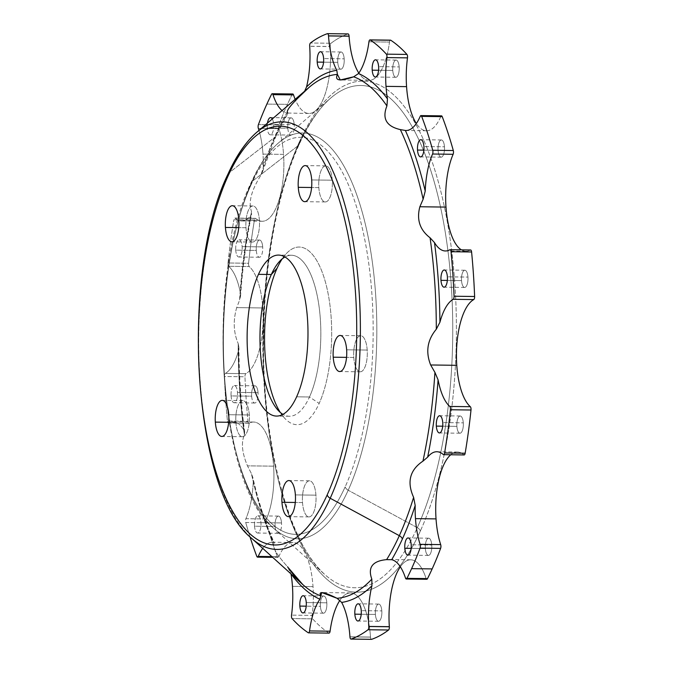 <?xml version="1.0" encoding="UTF-8"?>
<svg xmlns="http://www.w3.org/2000/svg" width="673" height="673" viewBox="0 0 673 673"><rect width="100%" height="100%" fill="white"/><g stroke="black" fill="none" stroke-linecap="round" stroke-linejoin="round"><path stroke-width="0.5" stroke-dasharray="3.37 2.52" d="M329.072 633.108A2.776 1.052 90.7 0 1 328.819 633.024A305.365 115.377 90.7 0 1 312.651 618.84A2.776 1.052 90.7 0 1 312.087 615.408L291.527 615.139L312.087 615.408A55.523 20.981 -89.3 0 0 313.021 586.637A55.523 20.981 -89.3 0 0 293.066 542.497A55.523 20.981 -89.3 0 0 278.799 556.689A2.776 1.052 90.7 0 1 278.084 557.404A2.776 1.052 90.7 0 1 277.369 556.63A305.365 115.377 90.7 0 1 266.281 522.736L245.721 522.475A305.365 115.377 -89.3 0 0 249.986 536.793A305.365 115.377 90.7 0 1 245.721 522.475A2.776 1.052 90.7 0 1 245.897 518.715A55.523 20.981 -89.3 0 0 253.25 481.649A55.523 20.981 90.7 0 1 245.897 518.715L266.458 518.976A55.523 20.981 -89.3 0 0 273.6 466.17L247.479 465.842L251.357 473.472L253.25 481.649A266.449 100.672 -89.3 0 0 273.078 542.261A55.523 20.981 -89.3 0 0 262.748 548.369A55.523 20.981 90.7 0 1 272.506 542.228A55.523 20.981 90.7 0 1 273.078 542.261L274.138 543.094L274.273 542.69C265.742 524.334 258.6 502.58 252.846 477.426L251.357 473.472A262.058 99.015 -89.3 0 0 274.138 543.094L273.078 542.261A266.449 100.672 90.7 0 1 253.25 481.649L252.846 477.426M262.529 171.741L276.014 135.921L288.002 113.165L286.774 113.03L287.859 113.047A262.058 99.015 -89.3 0 0 275.148 137.006A5.552 3.895 24.4 0 0 276.014 135.921A5.552 3.895 24.4 0 0 276.098 133.691A266.449 100.672 90.7 0 1 286.774 113.03A55.523 20.981 90.7 0 1 282.063 110.574A55.523 20.981 -89.3 0 0 286.774 113.03A266.449 100.672 -89.3 0 0 276.098 133.691A5.552 3.895 -155.6 0 1 276.014 135.921A5.552 3.895 -155.6 0 1 275.148 137.006A262.058 99.015 -89.3 0 0 260.872 175.35L262.529 171.741L263.278 167.274A266.449 100.672 90.7 0 1 276.098 133.691A266.449 100.672 -89.3 0 0 263.278 167.274L260.872 175.35C251.298 190.442 248.186 202.506 251.534 211.532A262.058 99.015 -89.3 0 0 239.554 300.293L240.564 296.154L240.379 292.873A266.449 100.672 90.7 0 1 250.81 215.596L251.71 213.72L251.534 211.532L250.81 215.596A55.523 20.981 90.7 0 1 241.624 220.996A55.523 20.981 90.7 0 1 235.18 218.203L255.74 218.464A55.523 20.981 -89.3 0 0 262.184 221.257A55.523 20.981 -89.3 0 0 283.552 154.369L262.992 154.109A55.523 20.981 90.7 0 1 263.278 167.274A55.523 20.981 -89.3 0 0 262.992 154.109L283.552 154.369A55.523 20.981 -89.3 0 0 278.908 128.661L258.348 128.4L278.908 128.661A2.776 1.052 90.7 0 1 278.975 124.884A305.365 115.377 90.7 0 1 287.438 104.349L266.878 104.088L287.438 104.349A305.365 115.377 90.7 0 1 292.116 94.557L271.556 94.296L292.116 94.557A2.776 1.052 90.7 0 1 292.763 93.984M375.408 614.441A8.606 3.256 -89.3 0 0 378.504 621.28A8.606 3.256 -89.3 0 0 381.818 610.907L361.258 610.647L381.818 610.907A8.606 3.256 -89.3 0 0 378.722 604.068A8.606 3.256 -89.3 0 0 375.408 614.441L361.208 614.256L375.408 614.441A8.606 3.256 90.7 0 1 378.041 604.253A8.606 3.256 90.7 0 1 381.818 610.907A8.606 3.256 90.7 0 1 379.185 621.095A8.606 3.256 90.7 0 1 375.408 614.441M425.361 548.562A8.606 3.256 -89.3 0 0 428.457 555.402A8.606 3.256 -89.3 0 0 431.763 545.037L411.203 544.768L431.763 545.037A8.606 3.256 -89.3 0 0 428.676 538.19A8.606 3.256 -89.3 0 0 425.361 548.562L411.161 548.377L425.361 548.562A8.606 3.256 90.7 0 1 427.994 538.375A8.606 3.256 90.7 0 1 431.763 545.037A8.606 3.256 90.7 0 1 429.138 555.217A8.606 3.256 90.7 0 1 425.361 548.562M456.891 426.371A8.606 3.256 -89.3 0 0 459.979 433.21A8.606 3.256 -89.3 0 0 463.293 422.846L442.733 422.585L463.293 422.846A8.606 3.256 -89.3 0 0 460.197 415.998A8.606 3.256 -89.3 0 0 456.891 426.371L442.683 426.186L456.891 426.371A8.606 3.256 90.7 0 1 459.516 416.183A8.606 3.256 90.7 0 1 463.293 422.846A8.606 3.256 90.7 0 1 460.66 433.033A8.606 3.256 90.7 0 1 456.891 426.371M461.535 280.607A8.606 3.256 -89.3 0 0 464.631 287.447A8.606 3.256 -89.3 0 0 467.945 277.083L447.385 276.822L467.945 277.083A8.606 3.256 -89.3 0 0 464.85 270.235A8.606 3.256 -89.3 0 0 461.535 280.607L447.335 280.422L461.535 280.607A8.606 3.256 90.7 0 1 464.168 270.42A8.606 3.256 90.7 0 1 467.945 277.083A8.606 3.256 90.7 0 1 465.312 287.262A8.606 3.256 90.7 0 1 461.535 280.607M438.073 150.323A8.606 3.256 -89.3 0 0 441.16 157.171A8.606 3.256 -89.3 0 0 444.474 146.798L423.914 146.537L444.474 146.798A8.606 3.256 -89.3 0 0 441.379 139.959A8.606 3.256 -89.3 0 0 438.073 150.323L423.864 150.146L438.073 150.323A8.606 3.256 90.7 0 1 440.697 140.144A8.606 3.256 90.7 0 1 444.474 146.798A8.606 3.256 90.7 0 1 441.841 156.986A8.606 3.256 90.7 0 1 438.073 150.323M392.771 70.438A8.606 3.256 -89.3 0 0 395.859 77.286A8.606 3.256 -89.3 0 0 399.173 66.913L378.613 66.652L399.173 66.913A8.606 3.256 -89.3 0 0 396.077 60.074A8.606 3.256 -89.3 0 0 392.771 70.438L378.562 70.261L392.771 70.438A8.606 3.256 90.7 0 1 395.396 60.25A8.606 3.256 90.7 0 1 399.173 66.913A8.606 3.256 90.7 0 1 396.54 77.101A8.606 3.256 90.7 0 1 392.771 70.438M337.77 62.353A8.606 3.256 -89.3 0 0 340.866 69.193A8.606 3.256 -89.3 0 0 344.181 58.829L323.62 58.559L344.181 58.829A8.606 3.256 -89.3 0 0 341.085 51.981A8.606 3.256 -89.3 0 0 337.77 62.353L323.57 62.168L337.77 62.353A8.606 3.256 90.7 0 1 340.403 52.166A8.606 3.256 90.7 0 1 344.181 58.829A8.606 3.256 90.7 0 1 341.548 69.008A8.606 3.256 90.7 0 1 337.77 62.353M280.22 412.356A88.836 33.566 -89.3 0 0 283.383 416.764A88.836 33.566 -89.3 0 0 319.162 403.421L309.479 396.986A80.508 30.42 90.7 0 1 282.971 414.349A80.508 30.42 -89.3 0 0 289.373 416.242A80.508 30.42 -89.3 0 0 309.479 396.986L319.162 403.421A88.836 33.566 -89.3 0 0 327.053 288.591A88.836 33.566 -89.3 0 0 285.453 254.579A88.836 33.566 -89.3 0 0 282.18 258.903A88.836 33.566 90.7 0 1 326.094 284.612A88.836 33.566 90.7 0 1 319.162 403.421A88.836 33.566 90.7 0 1 280.22 412.356M284.982 256.985A80.508 30.42 90.7 0 1 318.085 300.208A80.508 30.42 90.7 0 1 309.479 396.986L296.625 396.818L309.479 396.986A80.508 30.42 -89.3 0 0 319.271 308.083A80.508 30.42 -89.3 0 0 291.426 255.244A80.508 30.42 -89.3 0 0 284.982 256.985M353.779 357.464A18.045 6.814 -89.3 0 0 360.257 371.807A18.045 6.814 -89.3 0 0 367.206 350.069L346.645 349.8L367.206 350.069A18.045 6.814 -89.3 0 0 360.72 335.718A18.045 6.814 -89.3 0 0 353.779 357.464L346.545 357.371L353.779 357.464A18.045 6.814 90.7 0 1 359.289 336.105A18.045 6.814 90.7 0 1 367.206 350.069A18.045 6.814 90.7 0 1 361.695 371.42A18.045 6.814 90.7 0 1 353.779 357.464M318.834 187.599A18.045 6.814 -89.3 0 0 325.32 201.942A18.045 6.814 -89.3 0 0 332.269 180.204L311.7 179.943L332.269 180.204A18.045 6.814 -89.3 0 0 325.782 165.861A18.045 6.814 -89.3 0 0 318.834 187.599L311.607 187.506L318.834 187.599A18.045 6.814 90.7 0 1 324.344 166.239A18.045 6.814 90.7 0 1 332.269 180.204A18.045 6.814 90.7 0 1 326.758 201.564A18.045 6.814 90.7 0 1 318.834 187.599M245.981 227.718A18.045 6.814 -89.3 0 0 252.459 242.061A18.045 6.814 -89.3 0 0 259.408 220.323L238.848 220.063L259.408 220.323A18.045 6.814 -89.3 0 0 252.922 205.98A18.045 6.814 -89.3 0 0 245.981 227.718L238.747 227.625L245.981 227.718A18.045 6.814 90.7 0 1 251.492 206.359A18.045 6.814 90.7 0 1 259.408 220.323A18.045 6.814 90.7 0 1 253.898 241.683A18.045 6.814 90.7 0 1 245.981 227.718M235.886 422.375A18.045 6.814 -89.3 0 0 242.373 436.718A18.045 6.814 -89.3 0 0 249.321 414.98L228.761 414.719L249.321 414.98A18.045 6.814 -89.3 0 0 242.835 400.637A18.045 6.814 -89.3 0 0 235.886 422.375L228.66 422.282L235.886 422.375A18.045 6.814 90.7 0 1 241.397 401.015A18.045 6.814 90.7 0 1 249.321 414.98A18.045 6.814 90.7 0 1 243.811 436.34A18.045 6.814 90.7 0 1 235.886 422.375M302.514 502.563A18.045 6.814 -89.3 0 0 309 516.906A18.045 6.814 -89.3 0 0 315.94 495.168L295.38 494.899L315.94 495.168A18.045 6.814 -89.3 0 0 309.454 480.816A18.045 6.814 -89.3 0 0 302.514 502.563L295.279 502.47L302.514 502.563A18.045 6.814 90.7 0 1 308.024 481.203A18.045 6.814 90.7 0 1 315.94 495.168A18.045 6.814 90.7 0 1 310.43 516.519A18.045 6.814 90.7 0 1 302.514 502.563M274.138 543.094C271.606 546.072 276.081 553.963 287.556 566.75L290.997 573.85A55.523 20.981 90.7 0 1 291.005 573.909A55.523 20.981 -89.3 0 0 290.997 573.85A266.449 100.672 -89.3 0 0 291.098 573.993A266.449 100.672 90.7 0 1 290.997 573.85L287.556 566.75C276.081 553.963 271.606 546.072 274.138 543.094A262.058 99.015 90.7 0 1 251.357 473.472L247.479 465.842C242.019 452.904 240.993 442.59 244.408 434.901C240.993 442.59 242.019 452.904 247.479 465.842L273.6 466.17A55.523 20.981 -89.3 0 0 253.645 422.03A55.523 20.981 -89.3 0 0 249.203 423.224L228.643 422.964A55.523 20.981 90.7 0 1 233.085 421.769A55.523 20.981 90.7 0 1 243.963 430.123L244.408 434.901A262.058 99.015 90.7 0 1 238.175 343.457C233.497 332.538 233.001 320.592 236.694 307.62L239.554 300.293L236.694 307.62L262.815 307.956L236.694 307.62C233.001 320.592 233.497 332.538 238.175 343.457L238.536 350.515L238.932 347.453L238.175 343.457A262.058 99.015 -89.3 0 0 244.408 434.901L244.72 432.276L243.963 430.123A266.449 100.672 90.7 0 1 238.536 350.515A55.523 20.981 90.7 0 1 225.27 373.422L245.83 373.683A55.523 20.981 -89.3 0 0 262.815 307.956A55.523 20.981 -89.3 0 0 249.246 266.558L228.685 266.298A55.523 20.981 90.7 0 1 240.379 292.873L239.554 300.293A262.058 99.015 90.7 0 1 251.534 211.532C248.186 202.506 251.298 190.442 260.872 175.35A262.058 99.015 90.7 0 1 275.148 137.006A262.058 99.015 90.7 0 1 287.859 113.047C285.47 111.558 290.399 105.055 302.648 93.547L304.633 91.192L302.648 93.547A262.058 99.015 90.7 0 1 309.143 87.322M258.045 392.653A8.606 3.256 -89.3 0 0 254.958 385.814A8.606 3.256 -89.3 0 0 251.643 396.178L231.083 395.917A8.606 3.256 90.7 0 1 234.397 385.553A8.606 3.256 90.7 0 1 237.485 392.393L258.045 392.653L237.485 392.393A8.606 3.256 90.7 0 1 234.179 402.765A8.606 3.256 90.7 0 1 231.083 395.917L251.643 396.178A8.606 3.256 -89.3 0 0 254.739 403.026A8.606 3.256 -89.3 0 0 258.045 392.653A8.606 3.256 90.7 0 1 255.42 402.841A8.606 3.256 90.7 0 1 251.643 396.178A8.606 3.256 90.7 0 1 254.276 385.999A8.606 3.256 90.7 0 1 258.045 392.653M262.697 246.89A8.606 3.256 -89.3 0 0 259.61 240.051A8.606 3.256 -89.3 0 0 256.295 250.415L235.735 250.154A8.606 3.256 90.7 0 1 239.05 239.79A8.606 3.256 90.7 0 1 242.137 246.629L262.697 246.89L242.137 246.629A8.606 3.256 90.7 0 1 238.831 257.002A8.606 3.256 90.7 0 1 235.735 250.154L256.295 250.415A8.606 3.256 -89.3 0 0 259.391 257.263A8.606 3.256 -89.3 0 0 262.697 246.89A8.606 3.256 90.7 0 1 260.072 257.078A8.606 3.256 90.7 0 1 256.295 250.415A8.606 3.256 90.7 0 1 258.92 240.236A8.606 3.256 90.7 0 1 262.697 246.89M294.227 124.698A8.606 3.256 -89.3 0 0 291.131 117.859A8.606 3.256 -89.3 0 0 287.817 128.232L267.257 127.963A8.606 3.256 90.7 0 1 267.459 123.109A8.606 3.256 -89.3 0 0 267.257 127.963L287.817 128.232A8.606 3.256 -89.3 0 0 290.913 135.071A8.606 3.256 -89.3 0 0 294.227 124.698L273.667 124.438L294.227 124.698A8.606 3.256 90.7 0 1 291.594 134.886A8.606 3.256 90.7 0 1 287.817 128.232A8.606 3.256 90.7 0 1 290.45 118.044A8.606 3.256 90.7 0 1 294.227 124.698M272.296 118.961A8.606 3.256 90.7 0 1 273.667 124.438A8.606 3.256 90.7 0 1 270.353 134.81A8.606 3.256 90.7 0 1 267.257 127.963A8.606 3.256 -89.3 0 0 271.034 134.625A8.606 3.256 -89.3 0 0 273.667 124.438A8.606 3.256 -89.3 0 0 272.296 118.961M326.817 602.823A8.606 3.256 -89.3 0 0 323.73 595.984A8.606 3.256 -89.3 0 0 320.415 606.348L306.215 606.171L320.415 606.348A8.606 3.256 -89.3 0 0 323.511 613.187A8.606 3.256 -89.3 0 0 326.817 602.823L306.257 602.562L326.817 602.823A8.606 3.256 90.7 0 1 324.193 613.01A8.606 3.256 90.7 0 1 320.415 606.348A8.606 3.256 90.7 0 1 323.04 596.16A8.606 3.256 90.7 0 1 326.817 602.823M281.516 522.938A8.606 3.256 -89.3 0 0 278.429 516.09A8.606 3.256 -89.3 0 0 275.114 526.463L254.554 526.202A8.606 3.256 90.7 0 1 257.868 515.829A8.606 3.256 90.7 0 1 260.956 522.677L281.516 522.938L260.956 522.677A8.606 3.256 90.7 0 1 257.65 533.041A8.606 3.256 90.7 0 1 254.554 526.202L275.114 526.463A8.606 3.256 -89.3 0 0 278.21 533.302A8.606 3.256 -89.3 0 0 281.516 522.938A8.606 3.256 90.7 0 1 278.891 533.117A8.606 3.256 90.7 0 1 275.114 526.463A8.606 3.256 90.7 0 1 277.739 516.275A8.606 3.256 90.7 0 1 281.516 522.938M470.385 250.036L449.825 249.776L470.385 250.036A55.523 20.981 90.7 0 1 461.417 249.86A55.523 20.981 -89.3 0 0 465.935 251.231A55.523 20.981 -89.3 0 0 470.385 250.036M443.288 454.536L463.848 454.797A55.523 20.981 -89.3 0 0 457.404 452.004A55.523 20.981 -89.3 0 0 450.742 454.763A55.523 20.981 90.7 0 1 463.848 454.797L443.288 454.536M405.499 578.09L426.059 578.351A55.523 20.981 -89.3 0 0 410.707 559.793A55.523 20.981 -89.3 0 0 400.334 566.792A55.523 20.981 90.7 0 1 426.059 578.351L405.499 578.09M426.825 579.276A2.776 1.052 90.7 0 1 426.059 578.351A2.776 1.052 -89.3 0 0 426.825 579.276M349.952 636.877L370.512 637.138A55.523 20.981 -89.3 0 0 370.503 637.062L349.943 636.801L370.503 637.062A55.523 20.981 -89.3 0 0 350.557 592.921A55.523 20.981 -89.3 0 0 339.941 600.266A55.523 20.981 90.7 0 1 370.503 637.062A55.523 20.981 90.7 0 1 370.512 637.138L349.952 636.877M371.361 639.325A2.776 1.052 90.7 0 1 370.512 637.138A2.776 1.052 -89.3 0 0 371.361 639.325M328.819 633.024L308.259 632.763L328.819 633.024A305.365 115.377 -89.3 0 1 312.651 618.84L292.09 618.58L312.651 618.84A2.776 1.052 -89.3 0 1 312.087 615.408A55.523 20.981 90.7 0 0 313.021 586.637L292.461 586.368L313.021 586.637A55.523 20.981 90.7 0 0 299.468 545.248A55.523 20.981 90.7 0 0 278.799 556.689L271.867 556.605L278.799 556.689A2.776 1.052 -89.3 0 1 277.369 556.63L256.808 556.361L277.369 556.63A305.365 115.377 -89.3 0 1 266.281 522.736A2.776 1.052 90.7 0 1 266.458 518.976L245.897 518.715A2.776 1.052 -89.3 0 0 245.721 522.475L266.281 522.736A2.776 1.052 -89.3 0 1 266.458 518.976A55.523 20.981 90.7 0 0 273.6 466.17A55.523 20.981 90.7 0 0 249.203 423.224A2.776 1.052 90.7 0 1 248.985 423.283A2.776 1.052 90.7 0 1 248.001 421.281L227.44 421.02A2.776 1.052 -89.3 0 0 228.425 423.023A2.776 1.052 -89.3 0 0 228.643 422.964L249.203 423.224A2.776 1.052 -89.3 0 1 248.001 421.281A305.365 115.377 90.7 0 1 244.972 376.771L224.412 376.501A2.776 1.052 90.7 0 1 225.27 373.422A55.523 20.981 -89.3 0 0 238.536 350.515A266.449 100.672 -89.3 0 0 243.963 430.123A55.523 20.981 -89.3 0 0 228.643 422.964A2.776 1.052 90.7 0 1 227.44 421.02A305.365 115.377 90.7 0 1 224.412 376.501A305.365 115.377 -89.3 0 0 227.44 421.02L248.001 421.281A305.365 115.377 -89.3 0 1 244.972 376.771A2.776 1.052 90.7 0 1 245.83 373.683L225.27 373.422A2.776 1.052 -89.3 0 0 224.412 376.501L244.972 376.771A2.776 1.052 -89.3 0 1 245.83 373.683A55.523 20.981 90.7 0 0 262.815 307.956A55.523 20.981 90.7 0 0 249.246 266.558A2.776 1.052 90.7 0 1 248.589 263.252L228.029 262.992A2.776 1.052 -89.3 0 0 228.685 266.298L249.246 266.558A2.776 1.052 -89.3 0 1 248.589 263.252A305.365 115.377 90.7 0 1 254.428 220.046L233.859 219.777A2.776 1.052 90.7 0 1 235.18 218.203A55.523 20.981 -89.3 0 0 250.81 215.596A266.449 100.672 -89.3 0 0 240.379 292.873A55.523 20.981 -89.3 0 0 228.685 266.298A2.776 1.052 90.7 0 1 228.029 262.992A305.365 115.377 90.7 0 1 233.859 219.777A305.365 115.377 -89.3 0 0 228.029 262.992L248.589 263.252A305.365 115.377 -89.3 0 1 254.428 220.046A2.776 1.052 90.7 0 1 255.42 218.33A2.776 1.052 90.7 0 1 255.74 218.464L235.18 218.203A2.776 1.052 -89.3 0 0 234.86 218.06A2.776 1.052 -89.3 0 0 233.859 219.777L254.428 220.046A2.776 1.052 -89.3 0 1 255.74 218.464A55.523 20.981 90.7 0 0 276.418 207.141A55.523 20.981 90.7 0 0 283.552 154.369A55.523 20.981 90.7 0 0 278.908 128.661A2.776 1.052 -89.3 0 1 278.975 124.884L258.415 124.623L278.975 124.884A305.365 115.377 -89.3 0 1 287.438 104.349A305.365 115.377 -89.3 0 1 292.116 94.557M254.554 526.202A8.606 3.256 -89.3 0 0 258.331 532.856A8.606 3.256 -89.3 0 0 260.956 522.677A8.606 3.256 -89.3 0 0 257.179 516.014A8.606 3.256 -89.3 0 0 254.554 526.202M231.083 395.917A8.606 3.256 -89.3 0 0 234.86 402.58A8.606 3.256 -89.3 0 0 237.485 392.393A8.606 3.256 -89.3 0 0 233.716 385.738A8.606 3.256 -89.3 0 0 231.083 395.917M235.735 250.154A8.606 3.256 -89.3 0 0 239.512 256.817A8.606 3.256 -89.3 0 0 242.137 246.629A8.606 3.256 -89.3 0 0 238.36 239.967A8.606 3.256 -89.3 0 0 235.735 250.154M258.97 130.402A55.523 20.981 90.7 0 1 262.992 154.109A55.523 20.981 -89.3 0 0 258.97 130.402M287.859 113.047L308.882 113.468A55.523 20.981 -89.3 0 0 330.25 46.572L309.689 46.311L330.25 46.572A55.523 20.981 -89.3 0 0 330.241 46.496L309.681 46.235L330.241 46.496A2.776 1.052 90.7 0 1 331.015 43.257L310.455 42.996L331.015 43.257A305.365 115.377 90.7 0 1 347.941 33.936L327.372 33.675L347.941 33.936A305.365 115.377 -89.3 0 0 331.015 43.257A2.776 1.052 -89.3 0 0 330.241 46.496A55.523 20.981 90.7 0 1 330.25 46.572A55.523 20.981 90.7 0 1 319.557 106.023A55.523 20.981 90.7 0 1 295.153 99.335A55.523 20.981 -89.3 0 0 308.882 113.468M390.273 40.229A2.776 1.052 -89.3 0 0 389.499 42.071A55.523 20.981 90.7 0 1 358.844 73.088A55.523 20.981 -89.3 0 0 369.031 80.348A55.523 20.981 -89.3 0 0 389.499 42.071L368.939 41.802L389.499 42.071A2.776 1.052 90.7 0 1 390.517 40.153M440.79 116.572A55.523 20.981 90.7 0 1 416.335 123.512A55.523 20.981 -89.3 0 0 426.522 130.772A55.523 20.981 -89.3 0 0 440.79 116.572L420.23 116.311L440.79 116.572A2.776 1.052 90.7 0 1 441.505 115.857M251.071 184.823A198.543 75.014 -89.3 0 0 239.63 464.698A198.543 75.014 -89.3 0 0 345.156 486.865A198.543 75.014 -89.3 0 0 356.589 206.99A198.543 75.014 -89.3 0 0 251.071 184.823A5.552 3.895 -155.6 0 1 251.155 182.593A5.552 3.895 -155.6 0 1 252.022 181.508A202.935 76.672 -89.3 0 0 224.387 374.213A202.935 76.672 -89.3 0 0 273.431 528.086A202.935 76.672 -89.3 0 0 348.193 490.23A5.552 3.895 -155.6 0 1 345.156 486.865A198.543 75.014 90.7 0 1 239.63 464.698A198.543 75.014 90.7 0 1 251.071 184.823A198.543 75.014 90.7 0 1 356.589 206.99A198.543 75.014 90.7 0 1 345.156 486.865A5.552 3.895 24.4 0 0 348.193 490.23A202.935 76.672 -89.3 0 0 368.064 236.551A202.935 76.672 -89.3 0 0 278.344 143.038A202.935 76.672 -89.3 0 0 252.022 181.508A5.552 3.895 24.4 0 0 251.155 182.593A5.552 3.895 24.4 0 0 251.071 184.823M299.241 142.239A255.555 96.559 90.7 0 1 435.069 170.774A255.555 96.559 90.7 0 1 420.347 531.022A255.555 96.559 90.7 0 1 284.519 502.495A255.555 96.559 90.7 0 1 299.241 142.239A255.555 96.559 -89.3 0 0 284.519 502.495A255.555 96.559 -89.3 0 0 420.347 531.022A5.552 3.895 24.4 0 0 417.31 527.657L348.193 490.23A202.935 76.672 90.7 0 1 273.431 528.086A202.935 76.672 90.7 0 1 224.387 374.213A202.935 76.672 90.7 0 1 252.022 181.508L298.29 145.553A251.164 94.901 -89.3 0 0 264.085 384.056A251.164 94.901 -89.3 0 0 324.79 574.506A251.164 94.901 -89.3 0 0 417.31 527.657A251.164 94.901 -89.3 0 0 441.909 213.686A251.164 94.901 -89.3 0 0 330.864 97.938A251.164 94.901 -89.3 0 0 298.29 145.553L252.022 181.508A202.935 76.672 90.7 0 1 278.344 143.038A202.935 76.672 90.7 0 1 368.064 236.551A202.935 76.672 90.7 0 1 348.193 490.23L417.31 527.657A251.164 94.901 90.7 0 1 324.79 574.506A251.164 94.901 90.7 0 1 264.085 384.056A251.164 94.901 90.7 0 1 298.29 145.553A5.552 3.895 24.4 0 0 299.157 144.468A5.552 3.895 24.4 0 0 299.241 142.239A5.552 3.895 -155.6 0 1 299.157 144.468A5.552 3.895 -155.6 0 1 298.29 145.553A251.164 94.901 90.7 0 1 330.864 97.938A251.164 94.901 90.7 0 1 441.909 213.686A251.164 94.901 90.7 0 1 417.31 527.657A5.552 3.895 -155.6 0 1 420.347 531.022A255.555 96.559 -89.3 0 0 435.069 170.774A255.555 96.559 -89.3 0 0 299.241 142.239M228.012 174.038A5.552 3.895 -155.6 0 1 228.879 172.953A213.829 80.794 -89.3 0 0 199.763 376.005A213.829 80.794 -89.3 0 0 251.441 538.148A213.829 80.794 90.7 0 1 199.763 376.005A213.829 80.794 90.7 0 1 228.879 172.953L275.148 137.006L228.879 172.953A213.829 80.794 90.7 0 1 256.615 132.421M302.791 584.568A262.058 99.015 90.7 0 1 287.556 566.75M378.504 621.28L357.943 621.019M378.722 604.068L358.162 603.807M428.457 555.402L407.897 555.141M428.676 538.19L408.116 537.929M459.979 433.21L439.419 432.949M460.197 415.998L439.637 415.737M464.631 287.447L444.071 287.186M464.85 270.235L444.289 269.974M441.16 157.171L420.6 156.91M441.379 139.959L420.818 139.698M395.859 77.286L375.298 77.016M396.077 60.074L375.517 59.813M340.866 69.193L320.306 68.932M341.085 51.981L320.525 51.72M283.383 416.764L277.049 409.075M285.453 254.579L278.925 262.1M360.257 371.807L339.697 371.546M360.72 335.718L340.159 335.457M325.32 201.942L304.76 201.681M325.782 165.861L305.222 165.6M252.459 242.061L231.899 241.8M252.922 205.98L232.362 205.711M242.373 436.718L221.812 436.457M242.835 400.637L222.275 400.368M309 516.906L288.431 516.645M309.454 480.816L288.894 480.556M289.373 416.242L276.527 416.082M291.426 255.244L278.58 255.084M254.958 385.814L234.397 385.553M254.739 403.026L234.179 402.765M259.61 240.051L239.05 239.79M259.391 257.263L238.831 257.002M291.131 117.859L270.571 117.598M290.913 135.071L270.353 134.81M323.73 595.984L303.17 595.714M323.511 613.187L302.951 612.926M244.72 432.276C241.018 404.995 239.083 376.72 238.932 347.453M240.564 296.154C242.583 267.156 246.301 239.681 251.71 213.72M278.429 516.09L257.868 515.829M278.21 533.302L257.65 533.041M465.935 251.231L445.375 250.97M436.844 451.743L457.404 452.004M389.659 559.524L410.707 559.793M350.557 592.921L321.795 592.551M293.066 542.497L272.506 542.228M278.084 557.404L272.666 557.337M253.645 422.03L233.085 421.769M248.985 423.283L228.425 423.023M241.624 220.996L262.184 221.257M255.42 218.33L234.86 218.06M369.031 80.348L340.277 79.978M426.522 130.772L405.962 130.503M273.431 528.086C217.303 483.794 205.391 275.989 251.155 182.593C259.046 165.137 268.106 151.955 278.344 143.038L330.864 97.938C319.465 107.705 308.899 123.218 299.157 144.468C278.496 189.508 265.187 258.533 263.766 329.047C260.493 437.24 287.867 543.363 324.79 574.506L273.431 528.086"/><path stroke-width="1.01" d="M354.848 614.171L361.208 614.256L354.848 614.171A8.606 3.256 90.7 0 1 358.162 603.807A8.606 3.256 90.7 0 1 361.258 610.647A8.606 3.256 90.7 0 1 357.943 621.019A8.606 3.256 90.7 0 1 354.848 614.171A8.606 3.256 -89.3 0 0 358.625 620.834A8.606 3.256 -89.3 0 0 361.258 610.647A8.606 3.256 -89.3 0 0 357.481 603.992A8.606 3.256 -89.3 0 0 354.848 614.171M404.801 548.302L411.161 548.377L404.801 548.302A8.606 3.256 90.7 0 1 408.116 537.929A8.606 3.256 90.7 0 1 411.203 544.768A8.606 3.256 90.7 0 1 407.897 555.141A8.606 3.256 90.7 0 1 404.801 548.302A8.606 3.256 -89.3 0 0 408.578 554.956A8.606 3.256 -89.3 0 0 411.203 544.768A8.606 3.256 -89.3 0 0 407.426 538.114A8.606 3.256 -89.3 0 0 404.801 548.302M436.331 426.11L442.683 426.186L436.331 426.11A8.606 3.256 90.7 0 1 439.637 415.737A8.606 3.256 90.7 0 1 442.733 422.585A8.606 3.256 90.7 0 1 439.419 432.949A8.606 3.256 90.7 0 1 436.331 426.11A8.606 3.256 -89.3 0 0 440.1 432.764A8.606 3.256 -89.3 0 0 442.733 422.585A8.606 3.256 -89.3 0 0 438.956 415.922A8.606 3.256 -89.3 0 0 436.331 426.11M440.975 280.347L447.335 280.422L440.975 280.347A8.606 3.256 90.7 0 1 444.289 269.974A8.606 3.256 90.7 0 1 447.385 276.822A8.606 3.256 90.7 0 1 444.071 287.186A8.606 3.256 90.7 0 1 440.975 280.347A8.606 3.256 -89.3 0 0 444.752 287.001A8.606 3.256 -89.3 0 0 447.385 276.822A8.606 3.256 -89.3 0 0 443.608 270.159A8.606 3.256 -89.3 0 0 440.975 280.347M417.512 150.062L423.864 150.146L417.512 150.062A8.606 3.256 90.7 0 1 420.818 139.698A8.606 3.256 90.7 0 1 423.914 146.537A8.606 3.256 90.7 0 1 420.6 156.91A8.606 3.256 90.7 0 1 417.512 150.062A8.606 3.256 -89.3 0 0 421.281 156.725A8.606 3.256 -89.3 0 0 423.914 146.537A8.606 3.256 -89.3 0 0 420.137 139.883A8.606 3.256 -89.3 0 0 417.512 150.062M372.211 70.177L378.562 70.261L372.211 70.177A8.606 3.256 90.7 0 1 375.517 59.813A8.606 3.256 90.7 0 1 378.613 66.652A8.606 3.256 90.7 0 1 375.298 77.016A8.606 3.256 90.7 0 1 372.211 70.177A8.606 3.256 -89.3 0 0 375.98 76.84A8.606 3.256 -89.3 0 0 378.613 66.652A8.606 3.256 -89.3 0 0 374.836 59.99A8.606 3.256 -89.3 0 0 372.211 70.177M317.21 62.093L323.57 62.168L317.21 62.093A8.606 3.256 90.7 0 1 320.525 51.72A8.606 3.256 90.7 0 1 323.62 58.559A8.606 3.256 90.7 0 1 320.306 68.932A8.606 3.256 90.7 0 1 317.21 62.093A8.606 3.256 -89.3 0 0 320.987 68.747A8.606 3.256 -89.3 0 0 323.62 58.559A8.606 3.256 -89.3 0 0 319.843 51.905A8.606 3.256 -89.3 0 0 317.21 62.093M287.556 566.75A262.058 99.015 -89.3 0 0 302.791 584.568A262.058 99.015 -89.3 0 0 320.777 595.891L321.795 592.551L337.064 598.289L341.665 602.419A55.523 20.981 90.7 0 1 349.943 636.801A55.523 20.981 90.7 0 1 349.952 636.877A55.523 20.981 -89.3 0 0 349.943 636.801A55.523 20.981 -89.3 0 0 341.665 602.419A266.449 100.672 -89.3 0 0 371.933 585.754A55.523 20.981 -89.3 0 0 368.779 626.428A55.523 20.981 -89.3 0 0 368.787 626.504A2.776 1.052 90.7 0 1 368.013 629.743L388.573 630.004A2.776 1.052 -89.3 0 0 389.347 626.765A2.776 1.052 90.7 0 1 388.573 630.004L368.013 629.743A2.776 1.052 -89.3 0 0 368.787 626.504L389.347 626.765A55.523 20.981 90.7 0 1 389.339 626.689A55.523 20.981 -89.3 0 0 389.347 626.765L368.787 626.504A55.523 20.981 90.7 0 1 368.779 626.428L389.339 626.689A55.523 20.981 90.7 0 1 400.334 566.792A55.523 20.981 -89.3 0 0 389.339 626.689L368.779 626.428A55.523 20.981 90.7 0 1 371.933 585.754L371.824 579.142L371.933 585.754A266.449 100.672 90.7 0 1 341.665 602.419L337.064 598.289A262.058 99.015 -89.3 0 0 371.824 579.142C367.593 567.423 372.522 560.92 386.613 559.633L391.694 559.709A266.449 100.672 -89.3 0 0 402.37 539.048A266.449 100.672 90.7 0 1 391.694 559.709L386.613 559.633A262.058 99.015 -89.3 0 0 399.333 535.683A5.552 3.895 -155.6 0 1 402.37 539.048A266.449 100.672 -89.3 0 0 415.191 505.465A55.523 20.981 -89.3 0 0 415.477 518.631A55.523 20.981 -89.3 0 0 420.12 544.339A2.776 1.052 90.7 0 1 420.053 548.116A305.365 115.377 90.7 0 1 411.59 568.651A305.365 115.377 90.7 0 1 406.913 578.444L427.473 578.704A305.365 115.377 -89.3 0 0 432.15 568.912A305.365 115.377 90.7 0 1 427.473 578.704L406.913 578.444A305.365 115.377 -89.3 0 0 411.59 568.651L432.15 568.912A305.365 115.377 -89.3 0 0 440.613 548.377A2.776 1.052 -89.3 0 0 440.68 544.6A2.776 1.052 90.7 0 1 440.613 548.377L420.053 548.116L440.613 548.377A305.365 115.377 90.7 0 1 432.15 568.912L411.59 568.651A305.365 115.377 -89.3 0 0 420.053 548.116A2.776 1.052 -89.3 0 0 420.12 544.339L440.68 544.6A55.523 20.981 90.7 0 1 436.037 518.891A55.523 20.981 -89.3 0 0 440.68 544.6L420.12 544.339A55.523 20.981 90.7 0 1 415.477 518.631L436.037 518.891A55.523 20.981 90.7 0 1 450.742 454.763A55.523 20.981 -89.3 0 0 436.037 518.891L415.477 518.631A55.523 20.981 90.7 0 1 415.191 505.465L413.609 497.339L415.191 505.465A266.449 100.672 90.7 0 1 402.37 539.048A5.552 3.895 24.4 0 0 399.333 535.683A262.058 99.015 -89.3 0 0 413.609 497.339C406.702 482.036 409.815 469.973 422.938 461.156A262.058 99.015 -89.3 0 0 434.926 372.396L438.089 379.866A266.449 100.672 90.7 0 1 427.658 457.144L422.938 461.156L427.658 457.144A55.523 20.981 90.7 0 1 436.844 451.743A55.523 20.981 90.7 0 1 443.288 454.536A55.523 20.981 -89.3 0 0 427.658 457.144A266.449 100.672 -89.3 0 0 438.089 379.866L434.926 372.396L430.653 364.976C425.462 351.895 427.347 339.974 436.306 329.232A262.058 99.015 -89.3 0 0 430.072 237.788L434.497 242.608A266.449 100.672 90.7 0 1 439.932 322.224L436.306 329.232L439.932 322.224A55.523 20.981 90.7 0 1 453.198 299.317L473.758 299.578A55.523 20.981 -89.3 0 0 456.774 365.313L430.653 364.976L456.774 365.313A55.523 20.981 -89.3 0 0 470.343 406.702L449.783 406.442A55.523 20.981 90.7 0 1 438.089 379.866A55.523 20.981 -89.3 0 0 449.783 406.442L470.343 406.702A2.776 1.052 90.7 0 1 470.999 410.008L450.439 409.748A2.776 1.052 -89.3 0 0 449.783 406.442A2.776 1.052 90.7 0 1 450.439 409.748A305.365 115.377 90.7 0 1 444.601 452.954A2.776 1.052 90.7 0 1 443.288 454.536A2.776 1.052 -89.3 0 0 443.608 454.67A2.776 1.052 -89.3 0 0 444.601 452.954A305.365 115.377 -89.3 0 0 450.439 409.748L470.999 410.008A305.365 115.377 90.7 0 1 465.161 453.223L444.601 452.954L465.161 453.223A2.776 1.052 90.7 0 1 464.168 454.94L443.608 454.67M277.066 268.275A88.836 33.566 -89.3 0 0 280.22 412.356A88.836 33.566 90.7 0 1 277.066 268.275L271.328 274.508L277.066 268.275A88.836 33.566 90.7 0 1 282.18 258.903A88.836 33.566 -89.3 0 0 277.066 268.275M282.971 414.349A80.508 30.42 90.7 0 1 277.049 409.075A80.508 30.42 90.7 0 1 271.328 274.508A80.508 30.42 90.7 0 1 278.925 262.1A80.508 30.42 90.7 0 1 284.982 256.985A80.508 30.42 -89.3 0 0 271.328 274.508A80.508 30.42 -89.3 0 0 260.67 355.218A80.508 30.42 -89.3 0 0 282.971 414.349M333.219 357.195L346.545 357.371L333.219 357.195A18.045 6.814 90.7 0 1 340.159 335.457A18.045 6.814 90.7 0 1 346.645 349.8A18.045 6.814 90.7 0 1 339.697 371.546A18.045 6.814 90.7 0 1 333.219 357.195A18.045 6.814 -89.3 0 0 341.135 371.16A18.045 6.814 -89.3 0 0 346.645 349.8A18.045 6.814 -89.3 0 0 338.729 335.844A18.045 6.814 -89.3 0 0 333.219 357.195M298.274 187.338L311.607 187.506L298.274 187.338A18.045 6.814 90.7 0 1 305.222 165.6A18.045 6.814 90.7 0 1 311.7 179.943A18.045 6.814 90.7 0 1 304.76 201.681A18.045 6.814 90.7 0 1 298.274 187.338A18.045 6.814 -89.3 0 0 306.19 201.303A18.045 6.814 -89.3 0 0 311.7 179.943A18.045 6.814 -89.3 0 0 303.784 165.979A18.045 6.814 -89.3 0 0 298.274 187.338M225.421 227.457L238.747 227.625L225.421 227.457A18.045 6.814 90.7 0 1 232.362 205.711A18.045 6.814 90.7 0 1 238.848 220.063A18.045 6.814 90.7 0 1 231.899 241.8A18.045 6.814 90.7 0 1 225.421 227.457A18.045 6.814 -89.3 0 0 233.338 241.414A18.045 6.814 -89.3 0 0 238.848 220.063A18.045 6.814 -89.3 0 0 230.932 206.098A18.045 6.814 -89.3 0 0 225.421 227.457M215.326 422.114L228.66 422.282L215.326 422.114A18.045 6.814 90.7 0 1 222.275 400.368A18.045 6.814 90.7 0 1 228.761 414.719A18.045 6.814 90.7 0 1 221.812 436.457A18.045 6.814 90.7 0 1 215.326 422.114A18.045 6.814 -89.3 0 0 223.251 436.07A18.045 6.814 -89.3 0 0 228.761 414.719A18.045 6.814 -89.3 0 0 220.837 400.755A18.045 6.814 -89.3 0 0 215.326 422.114M281.953 502.294L295.279 502.47L281.953 502.294A18.045 6.814 90.7 0 1 288.894 480.556A18.045 6.814 90.7 0 1 295.38 494.899A18.045 6.814 90.7 0 1 288.431 516.645A18.045 6.814 90.7 0 1 281.953 502.294A18.045 6.814 -89.3 0 0 289.87 516.258A18.045 6.814 -89.3 0 0 295.38 494.899A18.045 6.814 -89.3 0 0 287.464 480.943A18.045 6.814 -89.3 0 0 281.953 502.294M258.474 274.34L271.328 274.508L258.474 274.34A80.508 30.42 90.7 0 1 278.58 255.084A80.508 30.42 90.7 0 1 306.425 307.923A80.508 30.42 90.7 0 1 296.625 396.818A80.508 30.42 90.7 0 1 276.527 416.082A80.508 30.42 90.7 0 1 248.682 363.243A80.508 30.42 90.7 0 1 258.474 274.34A80.508 30.42 -89.3 0 0 253.839 387.833A80.508 30.42 -89.3 0 0 296.625 396.818A80.508 30.42 -89.3 0 0 301.268 283.333A80.508 30.42 -89.3 0 0 258.474 274.34M369.957 39.892L390.517 40.153A2.776 1.052 90.7 0 1 390.769 40.237L370.209 39.976A2.776 1.052 -89.3 0 0 369.957 39.892A2.776 1.052 -89.3 0 0 368.939 41.802A55.523 20.981 90.7 0 1 358.549 73.517L353.704 76.798L358.549 73.517A266.449 100.672 90.7 0 1 387.471 98.889L386.925 105.939A262.058 99.015 -89.3 0 0 353.704 76.798L340.277 79.978L337.417 74.4L336.794 70.312A55.523 20.981 90.7 0 1 328.525 35.938L349.085 36.199A55.523 20.981 90.7 0 1 349.077 36.123A2.776 1.052 -89.3 0 0 347.941 33.936A2.776 1.052 90.7 0 1 348.084 33.911A2.776 1.052 90.7 0 1 349.077 36.123L328.517 35.862A2.776 1.052 -89.3 0 0 327.524 33.65A2.776 1.052 -89.3 0 0 327.372 33.675A305.365 115.377 -89.3 0 0 310.455 42.996A305.365 115.377 90.7 0 1 327.372 33.675A2.776 1.052 90.7 0 1 328.517 35.862A55.523 20.981 -89.3 0 0 328.525 35.938A55.523 20.981 90.7 0 1 328.517 35.862L349.077 36.123A55.523 20.981 -89.3 0 0 349.085 36.199L328.525 35.938A55.523 20.981 -89.3 0 0 336.794 70.312A266.449 100.672 -89.3 0 0 306.526 86.985A55.523 20.981 -89.3 0 0 309.689 46.311A55.523 20.981 -89.3 0 0 309.681 46.235A2.776 1.052 90.7 0 1 310.455 42.996A2.776 1.052 -89.3 0 0 309.681 46.235A55.523 20.981 90.7 0 1 309.689 46.311A55.523 20.981 90.7 0 1 306.526 86.985L304.633 91.192L306.526 86.985A266.449 100.672 90.7 0 1 336.794 70.312L337.417 74.4A262.058 99.015 -89.3 0 0 309.143 87.322A262.058 99.015 -89.3 0 0 302.648 93.547C290.399 105.055 285.47 111.558 287.859 113.047M420.945 115.596L441.505 115.857A2.776 1.052 90.7 0 1 442.22 116.639L421.66 116.37L442.22 116.639A305.365 115.377 90.7 0 1 453.308 150.525L432.747 150.264A305.365 115.377 -89.3 0 0 421.66 116.37A2.776 1.052 -89.3 0 0 420.945 115.596A2.776 1.052 -89.3 0 0 420.23 116.311A2.776 1.052 90.7 0 1 421.66 116.37A305.365 115.377 90.7 0 1 432.747 150.264A2.776 1.052 90.7 0 1 432.571 154.024A2.776 1.052 -89.3 0 0 432.747 150.264L453.308 150.525A2.776 1.052 90.7 0 1 453.131 154.285L432.571 154.024A55.523 20.981 -89.3 0 0 425.218 191.09A55.523 20.981 90.7 0 1 432.571 154.024L453.131 154.285A55.523 20.981 -89.3 0 0 445.989 207.091L419.868 206.754L423.124 199.216L425.218 191.09A266.449 100.672 -89.3 0 0 405.382 130.478A55.523 20.981 -89.3 0 0 420.23 116.311A55.523 20.981 90.7 0 1 405.962 130.503A55.523 20.981 90.7 0 1 405.382 130.478L400.342 129.595L405.382 130.478A266.449 100.672 90.7 0 1 425.218 191.09L423.124 199.216A262.058 99.015 -89.3 0 0 400.342 129.595C386.386 126.398 381.919 118.515 386.925 105.939L387.471 98.889A266.449 100.672 -89.3 0 0 358.549 73.517A55.523 20.981 -89.3 0 0 368.939 41.802A2.776 1.052 90.7 0 1 370.209 39.976A305.365 115.377 90.7 0 1 386.378 54.16A2.776 1.052 90.7 0 1 386.933 57.592L407.493 57.861A55.523 20.981 -89.3 0 0 406.568 86.632L386.008 86.363A55.523 20.981 90.7 0 1 386.933 57.592A55.523 20.981 -89.3 0 0 386.008 86.363A55.523 20.981 -89.3 0 0 387.471 98.889A55.523 20.981 90.7 0 1 386.008 86.363L406.568 86.632A55.523 20.981 -89.3 0 0 416.335 123.512A55.523 20.981 90.7 0 1 406.568 86.632A55.523 20.981 90.7 0 1 407.493 57.861L386.933 57.592A2.776 1.052 -89.3 0 0 386.378 54.16A305.365 115.377 -89.3 0 0 370.209 39.976L390.769 40.237A305.365 115.377 90.7 0 1 406.938 54.42L386.378 54.16L406.938 54.42A2.776 1.052 90.7 0 1 407.493 57.861A2.776 1.052 -89.3 0 0 406.938 54.42A305.365 115.377 -89.3 0 0 390.769 40.237A2.776 1.052 -89.3 0 0 390.273 40.229M267.459 123.109A8.606 3.256 90.7 0 1 270.571 117.598A8.606 3.256 90.7 0 1 272.296 118.961A8.606 3.256 -89.3 0 0 267.459 123.109M299.855 606.087A8.606 3.256 90.7 0 1 303.17 595.714A8.606 3.256 90.7 0 1 306.257 602.562A8.606 3.256 90.7 0 1 302.951 612.926A8.606 3.256 90.7 0 1 299.855 606.087L306.215 606.171L299.855 606.087A8.606 3.256 -89.3 0 0 303.632 612.75A8.606 3.256 -89.3 0 0 306.257 602.562A8.606 3.256 -89.3 0 0 302.48 595.899A8.606 3.256 -89.3 0 0 299.855 606.087M319.919 599.222A266.449 100.672 90.7 0 1 291.098 573.993A266.449 100.672 -89.3 0 0 319.919 599.222L320.777 595.891L319.919 599.222A55.523 20.981 -89.3 0 0 309.53 630.929A55.523 20.981 90.7 0 1 319.919 599.222M463.848 454.797A2.776 1.052 -89.3 0 0 465.161 453.223A305.365 115.377 -89.3 0 0 470.999 410.008A2.776 1.052 -89.3 0 0 470.343 406.702A55.523 20.981 90.7 0 1 456.774 365.313A55.523 20.981 90.7 0 1 473.758 299.578A2.776 1.052 -89.3 0 0 474.616 296.499A2.776 1.052 90.7 0 1 473.758 299.578L453.198 299.317A2.776 1.052 -89.3 0 0 454.056 296.229L474.616 296.499A305.365 115.377 -89.3 0 0 471.588 251.98A305.365 115.377 90.7 0 1 474.616 296.499L454.056 296.229A305.365 115.377 -89.3 0 0 451.028 251.719A305.365 115.377 90.7 0 1 454.056 296.229A2.776 1.052 90.7 0 1 453.198 299.317A55.523 20.981 -89.3 0 0 439.932 322.224A266.449 100.672 -89.3 0 0 434.497 242.608A55.523 20.981 -89.3 0 0 449.825 249.776A2.776 1.052 90.7 0 1 451.028 251.719L471.588 251.98A2.776 1.052 -89.3 0 0 470.385 250.036A2.776 1.052 90.7 0 1 470.604 249.977A2.776 1.052 90.7 0 1 471.588 251.98L451.028 251.719A2.776 1.052 -89.3 0 0 450.044 249.717A2.776 1.052 -89.3 0 0 449.825 249.776A55.523 20.981 90.7 0 1 445.375 250.97A55.523 20.981 90.7 0 1 434.497 242.608L430.072 237.788C419.843 229.922 416.436 219.583 419.868 206.754L445.989 207.091A55.523 20.981 -89.3 0 0 461.417 249.86A55.523 20.981 90.7 0 1 445.989 207.091A55.523 20.981 90.7 0 1 453.131 154.285A2.776 1.052 -89.3 0 0 453.308 150.525A305.365 115.377 -89.3 0 0 442.22 116.639A2.776 1.052 -89.3 0 0 440.79 116.572M391.694 559.709A55.523 20.981 90.7 0 1 405.499 578.09A55.523 20.981 -89.3 0 0 391.694 559.709M406.913 578.444A2.776 1.052 90.7 0 1 405.499 578.09A2.776 1.052 -89.3 0 0 406.265 579.016A2.776 1.052 -89.3 0 0 406.913 578.444M427.473 578.704A2.776 1.052 90.7 0 1 426.825 579.276A2.776 1.052 -89.3 0 0 427.473 578.704M368.013 629.743A305.365 115.377 90.7 0 1 351.087 639.064A2.776 1.052 90.7 0 1 349.952 636.877A2.776 1.052 -89.3 0 0 350.944 639.089A2.776 1.052 -89.3 0 0 351.087 639.064A305.365 115.377 -89.3 0 0 368.013 629.743M371.647 639.325L351.087 639.064L371.647 639.325A2.776 1.052 90.7 0 1 371.504 639.35A2.776 1.052 90.7 0 1 371.361 639.325A2.776 1.052 -89.3 0 0 371.647 639.325A305.365 115.377 -89.3 0 0 388.573 630.004A305.365 115.377 90.7 0 1 371.647 639.325M328.819 633.024A2.776 1.052 -89.3 0 0 330.09 631.198A55.523 20.981 90.7 0 1 339.941 600.266A55.523 20.981 -89.3 0 0 330.09 631.198L309.53 630.929L330.09 631.198A2.776 1.052 90.7 0 1 329.072 633.108L308.512 632.847A2.776 1.052 -89.3 0 0 309.53 630.929A2.776 1.052 90.7 0 1 308.259 632.763A2.776 1.052 -89.3 0 0 308.512 632.847M292.461 586.368A55.523 20.981 90.7 0 1 291.527 615.139A55.523 20.981 -89.3 0 0 292.461 586.368A55.523 20.981 -89.3 0 0 291.005 573.909A55.523 20.981 90.7 0 1 292.461 586.368M308.259 632.763A305.365 115.377 90.7 0 1 292.09 618.58A2.776 1.052 90.7 0 1 291.527 615.139A2.776 1.052 -89.3 0 0 292.09 618.58A305.365 115.377 -89.3 0 0 308.259 632.763M271.867 556.605L258.239 556.428A55.523 20.981 90.7 0 1 262.748 548.369A55.523 20.981 -89.3 0 0 258.239 556.428L271.867 556.605M256.808 556.361A2.776 1.052 -89.3 0 0 257.523 557.143A2.776 1.052 -89.3 0 0 258.239 556.428A2.776 1.052 90.7 0 1 256.808 556.361A305.365 115.377 90.7 0 1 249.986 536.793A305.365 115.377 -89.3 0 0 256.808 556.361M258.348 128.4A55.523 20.981 90.7 0 1 258.97 130.402A55.523 20.981 -89.3 0 0 258.348 128.4A2.776 1.052 90.7 0 1 258.415 124.623A2.776 1.052 -89.3 0 0 258.348 128.4M266.878 104.088A305.365 115.377 -89.3 0 0 258.415 124.623A305.365 115.377 90.7 0 1 266.878 104.088A305.365 115.377 90.7 0 1 271.556 94.296A305.365 115.377 -89.3 0 0 266.878 104.088M272.969 94.649L293.529 94.91A55.523 20.981 -89.3 0 0 295.153 99.335A55.523 20.981 90.7 0 1 293.529 94.91L272.969 94.649A55.523 20.981 -89.3 0 0 282.063 110.574A55.523 20.981 90.7 0 1 272.969 94.649A2.776 1.052 -89.3 0 0 272.203 93.724A2.776 1.052 -89.3 0 0 271.556 94.296A2.776 1.052 90.7 0 1 272.969 94.649M272.203 93.724L292.763 93.984A2.776 1.052 90.7 0 1 293.529 94.91A2.776 1.052 -89.3 0 0 292.116 94.557M349.085 36.199A55.523 20.981 -89.3 0 0 358.844 73.088A55.523 20.981 90.7 0 1 349.085 36.199M303.17 93.025L309.143 87.322A262.058 99.015 90.7 0 1 337.417 74.4C334.422 80.819 339.848 81.618 353.704 76.798A262.058 99.015 90.7 0 1 386.925 105.939C381.919 118.515 386.386 126.398 400.342 129.595A262.058 99.015 90.7 0 1 423.124 199.216L419.868 206.754C416.436 219.583 419.843 229.922 430.072 237.788A262.058 99.015 90.7 0 1 436.306 329.232C427.347 339.974 425.462 351.895 430.653 364.976L434.926 372.396A262.058 99.015 90.7 0 1 422.938 461.156C409.815 469.973 406.702 482.036 413.609 497.339A262.058 99.015 90.7 0 1 399.333 535.683L330.207 498.256A213.829 80.794 90.7 0 1 251.441 538.148A213.829 80.794 -89.3 0 0 330.207 498.256L399.333 535.683A262.058 99.015 90.7 0 1 386.613 559.633C372.522 560.92 367.593 567.423 371.824 579.142A262.058 99.015 90.7 0 1 337.064 598.289C323.578 591.66 318.144 590.86 320.777 595.891A262.058 99.015 90.7 0 1 302.791 584.568L288.582 568.054M327.179 494.891A209.438 79.136 90.7 0 1 215.865 471.512A209.438 79.136 90.7 0 1 227.928 176.267A209.438 79.136 90.7 0 1 339.242 199.654A209.438 79.136 90.7 0 1 327.179 494.891A5.552 3.895 24.4 0 0 330.207 498.256A213.829 80.794 -89.3 0 0 351.146 230.957A213.829 80.794 -89.3 0 0 256.615 132.421A213.829 80.794 -89.3 0 0 228.879 172.953A5.552 3.895 24.4 0 0 228.012 174.038A5.552 3.895 24.4 0 0 227.928 176.267A209.438 79.136 -89.3 0 0 215.865 471.512A209.438 79.136 -89.3 0 0 327.179 494.891A209.438 79.136 -89.3 0 0 339.242 199.654A209.438 79.136 -89.3 0 0 227.928 176.267A5.552 3.895 -155.6 0 1 228.012 174.038C236.324 155.665 245.864 141.793 256.615 132.421A213.829 80.794 90.7 0 1 351.146 230.957A213.829 80.794 90.7 0 1 330.207 498.256A5.552 3.895 -155.6 0 1 327.179 494.891M470.604 249.977L450.044 249.717M426.825 579.276L406.265 579.016M371.504 639.35L350.944 639.089M272.666 557.337L257.523 557.143M348.084 33.911L327.524 33.65M228.012 174.038C179.767 272.43 192.385 491.601 251.441 538.148L302.791 584.568M256.615 132.421L309.143 87.322"/></g></svg>

